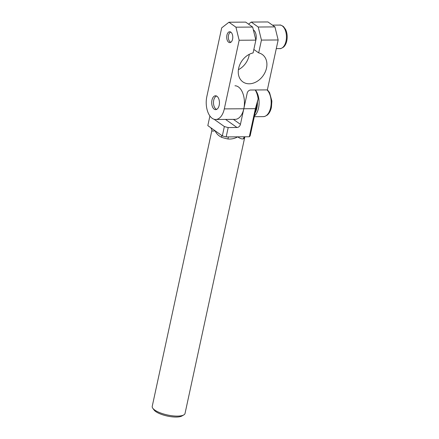 <?xml version="1.0" encoding="UTF-8"?>
<svg xmlns="http://www.w3.org/2000/svg" width="439" height="439" viewBox="0 0 439 439"><rect width="100%" height="100%" fill="white"/><g stroke="black" fill="none" stroke-linecap="round" stroke-linejoin="round"><path stroke-width="0.66" d="M152.761 408.215L154.007 409.944A15.107 4.67 12.2 0 0 167.303 416.046A15.107 4.67 12.2 0 0 181.933 415.985L183.787 414.921A16.781 5.186 -167.8 0 1 167.533 414.992A16.781 5.186 -167.8 0 1 152.761 408.215A16.781 5.186 -167.8 0 1 152.223 406.377L211.927 130.229A16.781 5.186 12.2 0 0 211.9 130.438C211.955 131.151 213.014 131.256 215.077 130.756C216.367 133.632 218.529 135.81 221.552 137.275A16.781 5.186 12.2 0 0 227.912 138.982C231.435 139.273 234.711 138.559 237.74 136.842C240.062 138.521 241.916 139.201 243.31 138.872A16.781 5.186 12.2 0 0 244.737 137.319L185.033 413.467A16.781 5.186 -167.8 0 1 183.787 414.921M258.143 98.923L250.192 135.695A21.818 6.744 -167.8 0 1 249.314 136.759L255.383 108.674L258.143 98.923A16.781 9.362 -90.4 0 0 255.202 89.984M234.958 85.786A16.781 9.362 89.6 0 1 243.81 108.757L240.44 124.358L233.394 119.37M225.58 119.424L236.978 127.497A3.358 2.585 125.3 0 0 240.44 124.358M211.9 130.438A3.358 3.188 -175.3 0 0 211.955 130.043L210.83 127.744L207.823 125.614L209.847 116.253A21.818 6.744 12.2 0 1 209.957 116.044M249.314 136.759L226.167 136.924A21.818 6.744 -167.8 0 1 222.332 135.892L210.83 127.744M221.668 135.421A3.358 1.119 -71.2 0 1 221.552 137.275M227.912 138.982L228.417 136.908M244.753 136.919A3.358 2.991 -117.3 0 0 243.31 138.872M222.332 135.892L224.356 126.531A21.818 6.744 12.2 0 0 228.192 127.562L226.167 136.924M224.356 126.531L214.084 119.254M210.468 116.692L209.847 116.253M236.978 127.497L228.192 127.562M253.341 29.868A7.551 4.214 89.6 0 1 253.55 30.006A7.551 4.214 89.6 0 1 255.778 40.542M230.837 32.124A5.444 3.035 89.6 0 1 232.73 38.193A5.444 3.035 89.6 0 1 229.784 42.627A5.444 3.035 89.6 0 1 226.711 37.205A5.444 3.035 89.6 0 1 229.707 31.745A5.444 3.035 89.6 0 1 230.837 32.124M216.97 96.262A6.936 3.869 89.6 0 1 219.385 103.999A6.936 3.869 89.6 0 1 215.626 109.651A6.936 3.869 89.6 0 1 211.708 102.737A6.936 3.869 89.6 0 1 215.527 95.773A6.936 3.869 89.6 0 1 216.97 96.262M248.556 24.156L251.24 22.071L267.955 21.95L274.94 26.9L258.225 27.02L261.441 40.092L278.156 39.971L274.94 26.9M221.69 27.876L206.846 96.525A16.781 9.362 89.6 0 0 215.697 119.496A16.781 9.362 89.6 0 0 224.307 108.894L239.151 40.251L255.866 40.13L252.655 27.059L245.67 22.109L228.949 22.23L221.69 27.876M238.404 69.697A16.781 12.929 125.3 0 0 249.297 54.321M278.156 39.971L267.362 89.896L250.647 90.017A3.358 2.585 125.3 0 0 247.184 93.156L243.81 108.757L255.383 108.674M261.441 40.092L258.675 52.889A16.781 12.929 -54.7 0 1 262.286 54.496A16.781 12.929 -54.7 0 1 263.131 75.667A16.781 12.929 -54.7 0 1 242.882 81.89A16.781 12.929 -54.7 0 1 239.326 65.927A16.781 12.929 -54.7 0 1 253.1 52.927L255.866 40.13M252.655 27.059L235.935 27.18L239.151 40.251M215.697 119.496L235.2 119.353A16.781 9.362 -90.4 0 0 243.81 108.757L224.307 108.894M258.675 52.889L253.846 49.47M251.24 22.071L258.225 27.02M235.935 27.18L228.949 22.23M254.444 116.039A15.107 8.423 -90.4 0 0 255.372 89.984M255.097 113.015A15.107 8.423 -90.4 0 0 257.435 102.205M230.952 42.193A5.038 2.81 89.6 0 1 230.124 41.853A5.038 2.81 89.6 0 1 229.279 40.915A5.038 2.81 89.6 0 1 229.224 33.457A5.038 2.81 89.6 0 1 230.881 32.157M216.707 109.366A6.744 3.759 89.6 0 1 214.759 107.714A6.744 3.759 89.6 0 1 214.687 97.721A6.744 3.759 89.6 0 1 216.614 96.042M286.009 41.156A11.749 6.552 89.6 0 1 279.978 48.575C280.241 48.905 281.454 48.4 283.61 47.05C285.141 45.601 286.195 43.549 286.777 40.893C287.583 36.766 287.194 32.963 285.613 29.484L283.462 26.549C281.284 25.232 280.071 24.743 279.813 25.078A11.749 6.552 89.6 0 1 286.009 41.156M267.022 89.896A14.267 7.957 89.6 0 1 270.643 107.626A14.267 7.957 89.6 0 1 263.323 116.637L264.772 116.434L267.225 115.144C269.266 113.399 270.66 110.809 271.412 107.363L271.878 101.069L269.541 92.536L267.378 89.819M245.017 136.759L244.737 137.319M244.764 136.913L245.187 136.787M279.813 25.078L272.449 25.133M279.978 48.575L276.29 48.603M253.918 30.296L253.451 30.302M254.302 116.703L263.323 116.637"/></g></svg>
